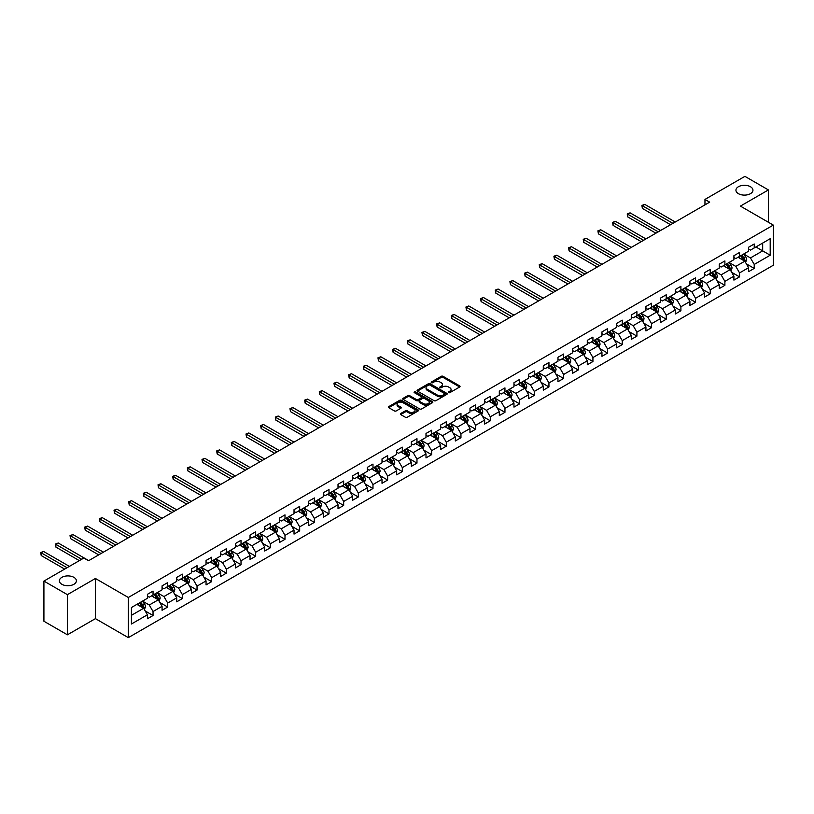<?xml version="1.0" encoding="UTF-8"?>
<svg xmlns="http://www.w3.org/2000/svg" width="814" height="814" viewBox="0 0 814 814"><rect width="100%" height="100%" fill="white"/><g stroke="black" fill="none" stroke-linecap="round" stroke-linejoin="round"><path stroke-width="1.22" d="M448.585 392.633A0.916 0.529 0 0 0 449.877 392.633L459.676 386.976A1.302 0.753 0 0 0 460.052 386.447A1.302 0.753 0 0 0 459.676 385.907L443.07 376.322A1.302 0.753 0 0 0 441.219 376.322L431.42 381.98A0.916 0.529 0 0 0 432.712 382.722L433.984 382A4.172 2.411 0 0 1 439.886 382L441.269 382.794A4.172 2.411 0 0 1 442.49 384.503A4.172 2.411 0 0 1 441.269 386.202L439.998 386.935A0.916 0.529 0 0 0 441.29 387.678L442.562 386.945A4.172 2.411 0 0 1 448.463 386.945L449.847 387.749A4.172 2.411 0 0 1 451.068 389.448A4.172 2.411 0 0 1 449.847 391.158L448.585 391.89A0.916 0.529 0 0 0 448.585 392.633L448.585 391.89M73.901 577.34A8.506 4.915 0 0 0 64.632 576.281A8.506 4.915 0 0 0 59.371 580.82A8.506 4.915 0 0 0 61.864 584.289A8.506 4.915 0 0 0 71.133 585.358A8.506 4.915 0 0 0 76.394 580.82A8.506 4.915 0 0 0 73.901 577.34M750.457 186.732A8.506 4.915 0 0 0 741.188 185.663A8.506 4.915 0 0 0 735.937 190.201A8.506 4.915 0 0 0 738.43 193.681A8.506 4.915 0 0 0 747.7 194.739A8.506 4.915 0 0 0 752.95 190.201A8.506 4.915 0 0 0 750.457 186.732M400.722 413.502A1.302 0.753 0 0 0 400.335 414.031A1.302 0.753 0 0 0 400.722 414.57L405.382 417.256A1.302 0.753 0 0 0 407.224 417.256L418.111 410.968A1.302 0.753 0 0 0 418.498 410.439A1.302 0.753 0 0 0 418.111 409.91L401.506 400.315A1.302 0.753 0 0 0 399.664 400.315L388.777 406.603A1.302 0.753 0 0 0 388.39 407.132A1.302 0.753 0 0 0 388.777 407.672L394.403 410.917A1.302 0.753 0 0 0 396.245 410.917L400.905 408.231A1.302 0.753 0 0 0 401.292 407.692A1.302 0.753 0 0 0 400.905 407.163L398.117 405.555A3.49 2.015 0 0 1 397.09 404.131A3.49 2.015 0 0 1 399.247 402.269A3.49 2.015 0 0 1 403.052 402.706L413.98 409.015A3.49 2.015 0 0 1 415.008 410.439A3.49 2.015 0 0 1 412.851 412.301A3.49 2.015 0 0 1 409.045 411.864L407.224 410.816A1.302 0.753 0 0 0 405.382 410.816L400.722 413.502L400.722 414.57L405.382 411.894L405.382 410.816M95.421 578.479L67.409 594.658L43.915 581.084L43.915 621.245L67.409 634.808L95.421 618.64L128.317 637.637L128.317 597.476L95.421 578.479L95.421 618.64M768.416 222.273L768.416 189.937L740.404 206.105L773.3 225.102L128.317 597.476M768.416 189.937L744.912 176.363L704.965 199.43L704.965 204.853M43.915 581.084L83.862 558.028L88.563 560.734L709.666 202.147L704.965 199.43M434.076 400.692A1.302 0.753 0 0 0 435.917 400.692L446.805 394.403A1.302 0.753 0 0 0 447.191 393.874A1.302 0.753 0 0 0 446.805 393.345L430.199 383.75A1.302 0.753 0 0 0 428.357 383.75L417.47 390.038A1.302 0.753 0 0 0 417.083 390.567A1.302 0.753 0 0 0 417.47 391.107L434.076 400.692M414.652 392.836A0.916 0.529 0 0 1 415.578 392.959L432.438 402.696L421.571 408.974A1.302 0.753 0 0 1 419.729 408.974L403.123 399.389L403.123 398.321A1.302 0.753 0 0 0 402.737 398.85A1.302 0.753 0 0 0 403.123 399.389M403.123 398.321L407.783 395.635A1.302 0.753 0 0 1 409.625 395.635L416.361 399.521A1.302 0.753 0 0 0 418.203 399.521L421.296 397.731A1.302 0.753 0 0 0 421.672 397.201A1.302 0.753 0 0 0 421.296 396.672L414.285 392.623A0.916 0.529 0 0 1 415.578 391.88L432.458 401.628A1.302 0.753 0 0 1 432.844 402.157A1.302 0.753 0 0 1 432.458 402.686L432.458 401.628M128.317 637.637L773.3 265.252L773.3 225.102M145.187 610.958L153.042 615.496L153.042 611.528L162.067 606.318L162.067 610.286L167.704 607.03L167.704 603.062L176.73 597.852L176.73 601.821L182.367 598.565L182.367 594.596L191.392 589.387L191.392 593.355L197.029 590.099L197.029 586.131L206.054 580.921L206.054 584.89L211.691 581.634L211.691 577.665L220.716 572.456L220.716 576.424L226.353 573.168L226.353 569.2L235.378 563.99L235.378 567.958L241.015 564.702L241.015 560.734L250.04 555.524L250.04 559.493L255.677 556.237L255.677 552.268L264.703 547.059L264.703 551.027L270.34 547.771L270.34 543.803L279.365 538.593L279.365 542.562L285.002 539.306L285.002 535.337L294.027 530.128L294.027 534.096L299.674 530.84L299.674 526.872L308.689 521.662L308.689 525.63L314.336 522.374L314.336 518.406L323.351 513.196L323.351 517.165L328.998 513.909L328.998 509.94L338.014 504.731L338.014 508.699L343.661 505.443L343.661 501.475L352.686 496.265L352.686 500.234L358.323 496.978L358.323 493.009L367.348 487.8L367.348 491.768L372.985 488.512L372.985 484.544L382.01 479.334L382.01 483.302L387.647 480.046L387.647 476.078L396.672 470.868L396.672 474.837L402.309 471.581L402.309 467.612L411.335 462.403L411.335 466.371L416.972 463.115L416.972 459.147L425.997 453.937L425.997 457.906L431.634 454.65L431.634 450.681L440.659 445.472L440.659 449.44L446.296 446.184L446.296 442.216L455.321 437.006L455.321 440.974L460.958 437.718L460.958 433.75L469.983 428.54L469.983 432.509L475.62 429.253L475.62 425.284L484.645 420.075L484.645 424.043L490.282 420.787L490.282 416.819L499.308 411.609L499.308 415.578L504.955 412.322L504.955 408.353L513.97 403.144L513.97 407.112L519.617 403.856L519.617 399.888L528.632 394.678L528.632 398.646L534.279 395.39L534.279 391.422L543.294 386.212L543.294 390.181L548.941 386.925L548.941 382.956L557.966 377.747L557.966 381.715L563.603 378.459L563.603 374.491L572.629 369.281L572.629 373.25L578.266 369.994L578.266 366.025L587.291 360.816L587.291 364.784L592.928 361.528L592.928 357.56L601.953 352.35L601.953 356.318L607.59 353.062L607.59 349.094L616.615 343.884L616.615 347.853L622.252 344.597L622.252 340.628L631.277 335.419L631.277 339.387L636.914 336.131L636.914 332.163L645.94 326.953L645.94 330.922L651.576 327.666L651.576 323.697L660.602 318.488L660.602 322.456L666.239 319.2L666.239 315.232L675.264 310.022L675.264 313.99L680.901 310.734L680.901 306.766L689.926 301.556L689.926 305.525L695.563 302.269L695.563 298.3L704.588 293.091L704.588 297.059L710.235 293.803L710.235 289.835L719.25 284.625L719.25 288.594L724.898 285.338L724.898 281.369L733.913 276.16L733.913 280.128L739.56 276.872L739.56 272.904L748.585 267.694L748.585 271.662L754.222 268.406L754.222 264.438L770.197 255.22L770.197 238.716L762.677 243.06L762.677 250.875L770.197 255.22M153.042 615.496L147.405 618.752L147.405 614.784L131.42 624.012L131.42 607.519L147.405 598.29L147.405 594.332L153.042 591.076L153.042 595.034L162.067 589.824L162.067 585.866L167.704 582.61L167.704 586.568L176.73 581.359L176.73 577.401L182.367 574.145L182.367 578.103L191.392 572.893L191.392 568.935L197.029 565.679L197.029 569.637L206.054 564.428L206.054 560.47L211.691 557.214L211.691 561.172L220.716 555.962L220.716 552.004L226.353 548.748L226.353 552.706L235.378 547.496L235.378 543.538L241.015 540.282L241.015 544.24L250.04 539.031L250.04 535.073L255.677 531.817L255.677 535.775L264.703 530.565L264.703 526.607L270.34 523.351L270.34 527.309L279.365 522.1L279.365 518.142L285.002 514.886L285.002 518.844L294.027 513.634L294.027 509.676L299.674 506.42L299.674 510.378L308.689 505.168L308.689 501.21L314.336 497.954L314.336 501.912L323.351 496.703L323.351 492.745L328.998 489.489L328.998 493.447L338.014 488.237L338.014 484.279L343.661 481.023L343.661 484.981L352.686 479.772L352.686 475.814L358.323 472.558L358.323 476.516L367.348 471.306L367.348 467.348L372.985 464.092L372.985 468.05L382.01 462.84L382.01 458.882L387.647 455.626L387.647 459.584L396.672 454.375L396.672 450.417L402.309 447.161L402.309 451.119L411.335 445.909L411.335 441.951L416.972 438.695L416.972 442.653L425.997 437.444L425.997 433.486L431.634 430.23L431.634 434.188L440.659 428.978L440.659 425.02L446.296 421.764L446.296 425.722L455.321 420.512L455.321 416.554L460.958 413.298L460.958 417.256L469.983 412.047L469.983 408.089L475.62 404.833L475.62 408.791L484.645 403.581L484.645 399.623L490.282 396.367L490.282 400.325L499.308 395.116L499.308 391.158L504.955 387.902L504.955 391.86L513.97 386.65L513.97 382.692L519.617 379.436L519.617 383.394L528.632 378.184L528.632 374.226L534.279 370.97L534.279 374.928L543.294 369.719L543.294 365.761L548.941 362.505L548.941 366.463L557.966 361.253L557.966 357.295L563.603 354.039L563.603 357.997L572.629 352.788L572.629 348.83L578.266 345.574L578.266 349.532L587.291 344.322L587.291 340.364L592.928 337.108L592.928 341.066L601.953 335.856L601.953 331.898L607.59 328.642L607.59 332.6L616.615 327.391L616.615 323.433L622.252 320.177L622.252 324.135L631.277 318.925L631.277 314.967L636.914 311.711L636.914 315.669L645.94 310.46L645.94 306.502L651.576 303.246L651.576 307.204L660.602 301.994L660.602 298.036L666.239 294.78L666.239 298.738L675.264 293.528L675.264 289.57L680.901 286.314L680.901 290.272L689.926 285.063L689.926 281.105L695.563 277.849L695.563 281.807L704.588 276.597L704.588 272.639L710.235 269.383L710.235 273.341L719.25 268.132L719.25 264.174L724.898 260.918L724.898 264.876L733.913 259.666L733.913 255.708L739.56 252.452L739.56 256.41L748.585 251.2L748.585 247.242L754.222 243.986L754.222 247.944L770.197 238.716M151.536 595.899L158.303 599.806L149.277 605.016L142.511 601.108M147.405 596.123L149.277 597.201L153.042 595.034M149.277 605.016L153.042 611.528M158.303 599.806L162.067 606.318M166.198 587.433L172.965 591.34L163.94 596.55L157.173 592.643M162.067 587.657L163.94 588.736L167.704 586.568M163.94 596.55L167.704 603.062M172.965 591.34L176.73 597.852M180.861 578.968L187.627 582.875L178.602 588.084L171.835 584.177M176.73 579.192L178.602 580.27L182.367 578.103M178.602 588.084L182.367 594.596M187.627 582.875L191.392 589.387M195.523 570.502L202.289 574.409L193.274 579.619L186.498 575.712M191.392 570.726L193.274 571.804L197.029 569.637M193.274 579.619L197.029 586.131M202.289 574.409L206.054 580.921M210.185 562.036L216.951 565.944L207.936 571.153L201.16 567.246M206.054 562.26L207.936 563.339L211.691 561.172M207.936 571.153L211.691 577.665M216.951 565.944L220.716 572.456M224.847 553.571L231.614 557.478L222.598 562.688L215.832 558.78M220.716 553.795L222.598 554.873L226.353 552.706M222.598 562.688L226.353 569.2M231.614 557.478L235.378 563.99M239.509 545.105L246.286 549.012L237.261 554.222L230.494 550.315M235.378 545.329L237.261 546.408L241.015 544.24M237.261 554.222L241.015 560.734M246.286 549.012L250.04 555.524M254.182 536.64L260.948 540.547L251.923 545.756L245.156 541.849M250.04 536.864L251.923 537.942L255.677 535.775M251.923 545.756L255.677 552.268M260.948 540.547L264.703 547.059M268.844 528.174L275.61 532.081L266.585 537.291L259.819 533.384M264.703 528.398L266.585 529.476L270.34 527.309M266.585 537.291L270.34 543.803M275.61 532.081L279.365 538.593M283.506 519.708L290.272 523.616L281.247 528.825L274.481 524.918M279.365 519.932L281.247 521.011L285.002 518.844M281.247 528.825L285.002 535.337M290.272 523.616L294.027 530.128M298.168 511.243L304.935 515.15L295.909 520.36L289.143 516.452M294.027 511.467L295.909 512.545L299.674 510.378M295.909 520.36L299.674 526.872M304.935 515.15L308.689 521.662M312.83 502.777L319.597 506.684L310.572 511.894L303.805 507.987M308.689 503.001L310.572 504.08L314.336 501.912M310.572 511.894L314.336 518.406M319.597 506.684L323.351 513.196M327.493 494.312L334.259 498.219L325.234 503.428L318.467 499.521M323.351 494.536L325.234 495.614L328.998 493.447M325.234 503.428L328.998 509.94M334.259 498.219L338.014 504.731M342.155 485.846L348.921 489.753L339.896 494.963L333.13 491.056M338.014 486.07L339.896 487.148L343.661 484.981M339.896 494.963L343.661 501.475M348.921 489.753L352.686 496.265M356.817 477.38L363.583 481.288L354.558 486.497L347.792 482.59M352.686 477.604L354.558 478.683L358.323 476.516M354.558 486.497L358.323 493.009M363.583 481.288L367.348 487.8M371.479 468.915L378.245 472.822L369.22 478.032L362.454 474.124M367.348 469.139L369.22 470.217L372.985 468.05M369.22 478.032L372.985 484.544M378.245 472.822L382.01 479.334M386.141 460.449L392.908 464.356L383.882 469.566L377.116 465.659M382.01 460.673L383.882 461.752L387.647 459.584M383.882 469.566L387.647 476.078M392.908 464.356L396.672 470.868M400.803 451.984L407.57 455.891L398.555 461.1L391.778 457.193M396.672 452.208L398.555 453.286L402.309 451.119M398.555 461.1L402.309 467.612M407.57 455.891L411.335 462.403M415.466 443.518L422.232 447.425L413.217 452.635L406.44 448.728M411.335 443.742L413.217 444.82L416.972 442.653M413.217 452.635L416.972 459.147M422.232 447.425L425.997 453.937M430.128 435.052L436.894 438.96L427.879 444.169L421.113 440.262M425.997 435.276L427.879 436.355L431.634 434.188M427.879 444.169L431.634 450.681M436.894 438.96L440.659 445.472M444.79 426.587L451.567 430.494L442.541 435.704L435.775 431.796M440.659 426.811L442.541 427.889L446.296 425.722M442.541 435.704L446.296 442.216M451.567 430.494L455.321 437.006M459.462 418.121L466.229 422.028L457.203 427.238L450.437 423.331M455.321 418.345L457.203 419.424L460.958 417.256M457.203 427.238L460.958 433.75M466.229 422.028L469.983 428.54M474.124 409.656L480.891 413.563L471.866 418.772L465.099 414.865M469.983 409.88L471.866 410.958L475.62 408.791M471.866 418.772L475.62 425.284M480.891 413.563L484.645 420.075M488.787 401.19L495.553 405.097L486.528 410.307L479.761 406.4M484.645 401.414L486.528 402.492L490.282 400.325M486.528 410.307L490.282 416.819M495.553 405.097L499.308 411.609M503.449 392.724L510.215 396.632L501.19 401.841L494.424 397.934M499.308 392.948L501.19 394.027L504.955 391.86M501.19 401.841L504.955 408.353M510.215 396.632L513.97 403.144M518.111 384.259L524.877 388.166L515.852 393.376L509.086 389.468M513.97 384.483L515.852 385.561L519.617 383.394M515.852 393.376L519.617 399.888M524.877 388.166L528.632 394.678M532.773 375.793L539.54 379.7L530.514 384.91L523.748 381.003M528.632 376.017L530.514 377.096L534.279 374.928M530.514 384.91L534.279 391.422M539.54 379.7L543.294 386.212M547.435 367.328L554.202 371.235L545.177 376.444L538.41 372.537M543.294 367.552L545.177 368.63L548.941 366.463M545.177 376.444L548.941 382.956M554.202 371.235L557.966 377.747M562.098 358.862L568.864 362.769L559.839 367.979L553.072 364.072M557.966 359.086L559.839 360.164L563.603 357.997M559.839 367.979L563.603 374.491M568.864 362.769L572.629 369.281M576.76 350.396L583.526 354.304L574.501 359.513L567.734 355.606M572.629 350.62L574.501 351.699L578.266 349.532M574.501 359.513L578.266 366.025M583.526 354.304L587.291 360.816M591.422 341.931L598.188 345.838L589.163 351.048L582.397 347.14M587.291 342.155L589.163 343.233L592.928 341.066M589.163 351.048L592.928 357.56M598.188 345.838L601.953 352.35M606.084 333.465L612.85 337.372L603.835 342.582L597.059 338.675M601.953 333.689L603.835 334.768L607.59 332.6M603.835 342.582L607.59 349.094M612.85 337.372L616.615 343.884M620.746 325L627.513 328.907L618.498 334.116L611.721 330.209M616.615 325.224L618.498 326.302L622.252 324.135M618.498 334.116L622.252 340.628M627.513 328.907L631.277 335.419M635.408 316.534L642.175 320.441L633.16 325.651L626.393 321.744M631.277 316.758L633.16 317.836L636.914 315.669M633.16 325.651L636.914 332.163M642.175 320.441L645.94 326.953M650.071 308.068L656.847 311.976L647.822 317.185L641.056 313.278M645.94 308.292L647.822 309.371L651.576 307.204M647.822 317.185L651.576 323.697M656.847 311.976L660.602 318.488M664.743 299.603L671.509 303.51L662.484 308.72L655.718 304.812M660.602 299.827L662.484 300.905L666.239 298.738M662.484 308.72L666.239 315.232M671.509 303.51L675.264 310.022M679.405 291.137L686.171 295.044L677.146 300.254L670.38 296.347M675.264 291.361L677.146 292.44L680.901 290.272M677.146 300.254L680.901 306.766M686.171 295.044L689.926 301.556M694.067 282.672L700.834 286.579L691.808 291.788L685.042 287.881M689.926 282.896L691.808 283.974L695.563 281.807M691.808 291.788L695.563 298.3M700.834 286.579L704.588 293.091M708.729 274.206L715.496 278.113L706.471 283.323L699.704 279.416M704.588 274.43L706.471 275.508L710.235 273.341M706.471 283.323L710.235 289.835M715.496 278.113L719.25 284.625M723.392 265.74L730.158 269.648L721.133 274.857L714.366 270.95M719.25 265.964L721.133 267.043L724.898 264.876M721.133 274.857L724.898 281.369M730.158 269.648L733.913 276.16M738.054 257.275L744.82 261.182L735.795 266.392L729.029 262.484M733.913 257.499L735.795 258.577L739.56 256.41M735.795 266.392L739.56 272.904M744.82 261.182L748.585 267.694M755.911 246.968L762.677 250.875L750.457 257.926L743.691 254.019M748.585 249.033L750.457 250.112L754.222 247.944M750.457 257.926L754.222 264.438M67.409 594.658L67.409 634.808M131.42 615.333L143.64 608.272L136.874 604.364M143.64 608.272L147.405 614.784M746.367 263.868L754.222 268.406M731.705 272.334L739.56 276.872M717.042 280.799L724.898 285.338M702.38 289.265L710.235 293.803M687.718 297.731L695.563 302.269M673.056 306.196L680.901 310.734M658.394 314.662L666.239 319.2M643.732 323.127L651.576 327.666M629.069 331.593L636.914 336.131M614.407 340.059L622.252 344.597M599.745 348.524L607.59 353.062M585.083 356.99L592.928 361.528M570.421 365.455L578.266 369.994M555.748 373.921L563.603 378.459M541.086 382.387L548.941 386.925M526.424 390.852L534.279 395.39M511.762 399.318L519.617 403.856M497.1 407.783L504.955 412.322M482.437 416.249L490.282 420.787M467.775 424.715L475.62 429.253M453.113 433.18L460.958 437.718M438.451 441.646L446.296 446.184M423.789 450.111L431.634 454.65M409.127 458.577L416.972 463.115M394.464 467.043L402.309 471.581M379.802 475.508L387.647 480.046M365.14 483.974L372.985 488.512M350.468 492.439L358.323 496.978M335.806 500.905L343.661 505.443M321.143 509.371L328.998 513.909M306.481 517.836L314.336 522.374M291.819 526.302L299.674 530.84M277.157 534.767L285.002 539.306M262.495 543.233L270.34 547.771M247.832 551.699L255.677 556.237M233.17 560.164L241.015 564.702M218.508 568.63L226.353 573.168M203.846 577.095L211.691 581.634M189.184 585.561L197.029 590.099M174.522 594.027L182.367 598.565M159.859 602.492L167.704 607.03M448.941 392.765L449.847 392.246A4.172 2.411 0 0 0 451.068 390.537L451.068 389.448M442.49 384.503L442.49 385.582A4.172 2.411 0 0 1 441.269 387.291L440.364 387.81M459.656 386.986L443.07 377.411A1.302 0.753 0 0 0 441.219 377.411L431.786 382.855M446.784 394.414L430.199 384.839A1.302 0.753 0 0 0 428.357 384.839L417.48 391.117L417.47 390.038M444.495 394.251A0.916 0.529 0 0 0 444.495 393.498L429.924 385.083A0.916 0.529 0 0 0 428.632 385.083L427.289 385.856A4.172 2.411 0 0 0 426.068 387.566A4.172 2.411 0 0 0 427.289 389.265L437.26 395.014A4.172 2.411 0 0 0 443.162 395.014L444.495 394.251L444.495 395.329A0.916 0.529 0 0 0 444.77 394.963L444.77 393.874M426.068 387.566L426.068 388.644A4.172 2.411 0 0 0 427.289 390.354L427.289 389.265M444.495 395.329L443.162 396.103A4.172 2.411 0 0 1 437.26 396.103L427.289 390.354M403.134 399.399L407.783 396.713L407.783 395.635M421.672 397.201L421.672 398.29A1.302 0.753 0 0 1 421.296 398.819L418.203 400.6A1.302 0.753 0 0 1 416.361 400.6L409.625 396.713A1.302 0.753 0 0 0 407.783 396.713M423.351 403.551A3.49 2.015 0 0 0 427.147 403.988A3.49 2.015 0 0 0 429.304 402.126A3.49 2.015 0 0 0 428.286 400.702L424.43 398.484A1.302 0.753 0 0 0 422.588 398.484L419.495 400.264A1.302 0.753 0 0 0 419.118 400.793A1.302 0.753 0 0 0 419.495 401.333L423.351 403.551L423.351 404.639A3.49 2.015 0 0 0 427.147 405.077A3.49 2.015 0 0 0 429.304 403.215L429.304 402.126M419.118 400.793L419.118 401.882A1.302 0.753 0 0 0 419.495 402.411L419.495 401.333M423.351 404.639L419.495 402.411M415.008 410.439L415.008 411.528A3.49 2.015 0 0 1 412.851 413.39A3.49 2.015 0 0 1 409.045 412.952L407.224 411.894A1.302 0.753 0 0 0 405.382 411.894M397.09 404.131L397.09 405.209A3.49 2.015 0 0 0 398.117 406.634L398.117 405.555M400.905 407.163L400.905 408.231L398.117 406.634M418.111 409.91L418.111 410.968L401.506 401.404A1.302 0.753 0 0 0 399.664 401.404L388.787 407.682L388.777 406.603M745.563 262.474L746.682 259.656A3.521 2.035 -120 0 0 745.553 256.654L743.62 254.07M740.231 258.537L738.919 256.776M675.264 222.008L644.749 204.385L642.399 205.739L642.399 208.455L670.563 224.715M740.699 255.749L742.643 258.343A3.521 2.035 60 0 1 743.65 260.46L744.779 259.808A3.521 2.035 -120 0 0 743.772 257.692L741.829 255.097M740.944 255.606L743.101 258.476A1.791 1.038 60 0 1 743.426 259.025L744.779 259.808M642.399 208.455L641.88 205.443L672.913 223.362M641.88 205.443L644.749 204.385M730.901 270.94L732.02 268.121A3.521 2.035 -120 0 0 730.891 265.12L728.957 262.535M725.569 267.002L724.256 265.242M660.602 230.474L630.087 212.851L627.736 214.204L627.736 216.921L655.901 233.18M726.037 264.214L727.981 266.809A3.521 2.035 60 0 1 728.988 268.925L730.117 268.274A3.521 2.035 -120 0 0 729.11 266.158L727.167 263.563M726.281 264.072L728.438 266.941A1.791 1.038 60 0 1 728.764 267.491L730.117 268.274M627.736 216.921L627.218 213.909L658.251 231.827M627.218 213.909L630.087 212.851M716.239 279.406L717.358 276.587A3.521 2.035 -120 0 0 716.228 273.585L714.295 271.001M710.907 275.468L709.594 273.708M645.94 238.94L615.425 221.316L613.074 222.67L613.074 225.386L641.239 241.646M711.375 272.68L713.318 275.274A3.521 2.035 60 0 1 714.326 277.391L715.455 276.74A3.521 2.035 -120 0 0 714.448 274.623L712.504 272.029M711.619 272.537L713.776 275.407A1.791 1.038 60 0 1 714.102 275.956L715.455 276.74M613.074 225.386L612.555 222.375L643.589 240.293M612.555 222.375L615.425 221.316M701.576 287.871L702.696 285.053A3.521 2.035 -120 0 0 701.566 282.051L699.633 279.467M696.245 283.933L694.932 282.173M631.277 247.405L600.752 229.782L598.412 231.135L598.412 233.852L626.577 250.112M696.713 281.145L698.656 283.74A3.521 2.035 60 0 1 699.664 285.856L700.793 285.205A3.521 2.035 -120 0 0 699.786 283.089L697.842 280.494M696.957 281.003L699.114 283.872A1.791 1.038 60 0 1 699.44 284.422L700.793 285.205M598.412 233.852L597.893 230.84L628.927 248.758M597.893 230.84L600.752 229.782M686.914 296.337L688.034 293.518A3.521 2.035 -120 0 0 686.904 290.517L684.961 287.932M681.583 292.399L680.27 290.639M616.615 255.871L586.09 238.248L583.74 239.601L583.74 242.318L611.914 258.577M682.051 289.611L683.994 292.206A3.521 2.035 60 0 1 685.001 294.322L686.131 293.671A3.521 2.035 -120 0 0 685.123 291.554L683.18 288.96M682.295 289.469L684.452 292.338A1.791 1.038 60 0 1 684.778 292.887L686.131 293.671M583.74 242.318L583.231 239.306L614.265 257.224M583.231 239.306L586.09 238.248M672.252 304.802L673.361 301.984A3.521 2.035 -120 0 0 672.242 298.982L670.298 296.398M666.92 300.865L665.598 299.104M601.953 264.336L571.428 246.713L569.078 248.067L569.078 250.783L597.252 267.043M667.388 298.077L669.332 300.671A3.521 2.035 60 0 1 670.339 302.788L671.469 302.136A3.521 2.035 -120 0 0 670.461 300.02L668.518 297.425M667.633 297.934L669.79 300.804A1.791 1.038 60 0 1 670.115 301.353L671.469 302.136M569.078 250.783L568.569 247.771L599.603 265.69M568.569 247.771L571.428 246.713M657.59 313.268L658.699 310.449A3.521 2.035 -120 0 0 657.58 307.448L655.636 304.863M652.258 309.33L650.935 307.57M587.291 272.802L556.766 255.179L554.415 256.532L554.415 259.249L582.59 275.508M652.726 306.542L654.67 309.137A3.521 2.035 60 0 1 655.677 311.253L656.806 310.602A3.521 2.035 -120 0 0 655.789 308.486L653.856 305.891M652.97 306.4L655.128 309.269A1.791 1.038 60 0 1 655.453 309.819L656.806 310.602M554.415 259.249L553.907 256.237L584.94 274.155M553.907 256.237L556.766 255.179M642.918 321.733L644.037 318.915A3.521 2.035 -120 0 0 642.918 315.913L640.974 313.329M637.596 317.796L636.273 316.036M572.629 281.268L542.104 263.644L539.753 264.998L539.753 267.714L567.928 283.974M638.064 315.008L640.008 317.602A3.521 2.035 60 0 1 641.015 319.719L642.134 319.068A3.521 2.035 -120 0 0 641.127 316.951L639.194 314.357M638.308 314.865L640.455 317.735A1.791 1.038 60 0 1 640.791 318.284L642.134 319.068M539.753 267.714L539.234 264.703L570.278 282.621M539.234 264.703L542.104 263.644M628.255 330.199L629.375 327.381A3.521 2.035 -120 0 0 628.255 324.379L626.312 321.795M622.934 326.261L621.611 324.501M557.966 289.733L527.441 272.11L525.091 273.463L525.091 276.18L553.266 292.44M623.402 323.473L625.335 326.068A3.521 2.035 60 0 1 626.353 328.184L627.472 327.533A3.521 2.035 -120 0 0 626.465 325.417L624.531 322.822M623.646 323.331L625.793 326.2A1.791 1.038 60 0 1 626.119 326.75L627.472 327.533M525.091 276.18L524.572 273.168L555.616 291.086M524.572 273.168L527.441 272.11M613.593 338.665L614.712 335.846A3.521 2.035 -120 0 0 613.593 332.845L611.65 330.26M608.272 334.727L606.949 332.967M543.294 298.199L512.779 280.576L510.429 281.929L510.429 284.646L538.603 300.905M608.74 331.939L610.673 334.523A3.521 2.035 60 0 1 611.68 336.65L612.81 335.999A3.521 2.035 -120 0 0 611.802 333.872L609.869 331.288M608.984 331.797L611.131 334.666A1.791 1.038 60 0 1 611.456 335.215L612.81 335.999M510.429 284.646L509.91 281.634L540.954 299.552M509.91 281.634L512.779 280.576M598.931 347.13L600.05 344.312A3.521 2.035 -120 0 0 598.931 341.31L596.988 338.726M593.61 343.193L592.287 341.432M528.632 306.664L498.117 289.041L495.767 290.394L495.767 293.111L523.941 309.371M594.078 340.405L596.011 342.989A3.521 2.035 60 0 1 597.018 345.116L598.148 344.464A3.521 2.035 -120 0 0 597.14 342.338L595.197 339.753M594.322 340.262L596.469 343.132A1.791 1.038 60 0 1 596.794 343.681L598.148 344.464M495.767 293.111L495.248 290.099L526.282 308.018M495.248 290.099L498.117 289.041M584.269 355.596L585.388 352.777A3.521 2.035 -120 0 0 584.269 349.776L582.325 347.191M578.947 351.658L577.625 349.898M513.97 315.13L483.455 297.507L481.105 298.86L481.105 301.577L509.269 317.836M579.415 348.87L581.349 351.455A3.521 2.035 60 0 1 582.356 353.581L583.485 352.93A3.521 2.035 -120 0 0 582.478 350.803L580.535 348.219M579.66 348.728L581.807 351.597A1.791 1.038 60 0 1 582.132 352.147L583.485 352.93M481.105 301.577L480.586 298.565L511.619 316.483M480.586 298.565L483.455 297.507M569.607 364.062L570.726 361.243A3.521 2.035 -120 0 0 569.607 358.241L567.663 355.657M564.275 360.124L562.962 358.363M499.308 323.596L468.793 305.972L466.442 307.326L466.442 310.042L494.607 326.302M564.743 357.336L566.686 359.92A3.521 2.035 60 0 1 567.694 362.047L568.823 361.396A3.521 2.035 -120 0 0 567.816 359.269L565.872 356.685M564.997 357.193L567.144 360.063A1.791 1.038 60 0 1 567.47 360.612L568.823 361.396M466.442 310.042L465.923 307.031L496.957 324.949M465.923 307.031L468.793 305.972M554.945 372.527L556.064 369.709A3.521 2.035 -120 0 0 554.934 366.707L553.001 364.123M549.613 368.589L548.3 366.829M484.645 332.061L454.131 314.438L451.78 315.791L451.78 318.508L479.945 334.768M550.081 365.801L552.024 368.386A3.521 2.035 60 0 1 553.032 370.512L554.161 369.861A3.521 2.035 -120 0 0 553.154 367.735L551.21 365.15M550.335 365.659L552.482 368.528A1.791 1.038 60 0 1 552.808 369.078L554.161 369.861M451.78 318.508L451.261 315.496L482.295 333.414M451.261 315.496L454.131 314.438M540.282 380.993L541.402 378.174A3.521 2.035 -120 0 0 540.272 375.173L538.339 372.588M534.951 377.055L533.638 375.295M469.983 340.527L439.468 322.904L437.118 324.257L437.118 326.974L465.282 343.233M535.419 374.267L537.362 376.851A3.521 2.035 60 0 1 538.369 378.978L539.499 378.327A3.521 2.035 -120 0 0 538.492 376.2L536.548 373.616M535.663 374.125L537.82 376.994A1.791 1.038 60 0 1 538.146 377.543L539.499 378.327M437.118 326.974L436.599 323.962L467.633 341.88M436.599 323.962L439.468 322.904M525.62 389.458L526.739 386.64A3.521 2.035 -120 0 0 525.61 383.638L523.677 381.054M520.288 385.521L518.976 383.76M455.321 348.992L424.806 331.369L422.456 332.723L422.456 335.439L450.62 351.699M520.757 382.733L522.7 385.317A3.521 2.035 60 0 1 523.707 387.444L524.837 386.792A3.521 2.035 -120 0 0 523.829 384.666L521.886 382.081M521.001 382.59L523.158 385.46A1.791 1.038 60 0 1 523.483 386.009L524.837 386.792M422.456 335.439L421.937 332.427L452.971 350.346M421.937 332.427L424.806 331.369M510.958 397.924L512.077 395.105A3.521 2.035 -120 0 0 510.948 392.104L509.015 389.519M505.626 393.986L504.314 392.226M440.659 357.458L410.144 339.835L407.794 341.188L407.794 343.905L435.958 360.164M506.094 391.198L508.038 393.783A3.521 2.035 60 0 1 509.045 395.909L510.175 395.258A3.521 2.035 -120 0 0 509.167 393.131L507.224 390.547M506.339 391.056L508.496 393.925A1.791 1.038 60 0 1 508.821 394.475L510.175 395.258M407.794 343.905L407.275 340.893L438.308 358.811M407.275 340.893L410.144 339.835M496.296 406.389L497.415 403.571A3.521 2.035 -120 0 0 496.286 400.569L494.352 397.985M490.964 402.452L489.652 400.692M425.997 365.924L395.472 348.3L393.131 349.654L393.131 352.37L421.296 368.63M491.432 399.664L493.376 402.248A3.521 2.035 60 0 1 494.383 404.375L495.512 403.724A3.521 2.035 -120 0 0 494.505 401.597L492.562 399.013M491.676 399.521L493.833 402.391A1.791 1.038 60 0 1 494.159 402.94L495.512 403.724M393.131 352.37L392.613 349.359L423.646 367.277M392.613 349.359L395.472 348.3M481.634 414.855L482.753 412.037A3.521 2.035 -120 0 0 481.623 409.035L479.68 406.451M476.302 410.917L474.989 409.157M411.335 374.389L380.81 356.766L378.459 358.119L378.459 360.836L406.634 377.096M476.77 408.129L478.713 410.714A3.521 2.035 60 0 1 479.721 412.84L480.85 412.189A3.521 2.035 -120 0 0 479.843 410.063L477.899 407.478M477.014 407.987L479.171 410.856A1.791 1.038 60 0 1 479.497 411.406L480.85 412.189M378.459 360.836L377.95 357.824L408.984 375.742M377.95 357.824L380.81 356.766M466.971 423.321L468.081 420.502A3.521 2.035 -120 0 0 466.961 417.501L465.018 414.916M461.64 419.383L460.317 417.623M396.672 382.855L366.147 365.232L363.797 366.585L363.797 369.302L391.972 385.561M462.108 416.595L464.051 419.179A3.521 2.035 60 0 1 465.059 421.306L466.188 420.655A3.521 2.035 -120 0 0 465.181 418.528L463.237 415.944M462.352 416.453L464.509 419.322A1.791 1.038 60 0 1 464.835 419.871L466.188 420.655M363.797 369.302L363.288 366.29L394.322 384.208M363.288 366.29L366.147 365.232M452.309 431.786L453.418 428.968A3.521 2.035 -120 0 0 452.299 425.966L450.356 423.382M446.978 427.849L445.655 426.088M382.01 391.32L351.485 373.697L349.135 375.051L349.135 377.767L377.309 394.027M447.446 425.061L449.389 427.645A3.521 2.035 60 0 1 450.396 429.772L451.526 429.12A3.521 2.035 -120 0 0 450.508 426.994L448.575 424.409M447.69 424.918L449.847 427.788A1.791 1.038 60 0 1 450.173 428.337L451.526 429.12M349.135 377.767L348.626 374.755L379.66 392.674M348.626 374.755L351.485 373.697M437.637 440.252L438.756 437.433A3.521 2.035 -120 0 0 437.637 434.432L435.694 431.847M432.315 436.314L430.993 434.554M367.348 399.786L336.823 382.163L334.473 383.516L334.473 386.233L362.647 402.492M432.783 433.526L434.727 436.111A3.521 2.035 60 0 1 435.734 438.237L436.853 437.586A3.521 2.035 -120 0 0 435.846 435.459L433.913 432.875M433.028 433.384L435.175 436.253A1.791 1.038 60 0 1 435.51 436.803L436.853 437.586M334.473 386.233L333.954 383.221L364.998 401.139M333.954 383.221L336.823 382.163M422.975 448.718L424.094 445.899A3.521 2.035 -120 0 0 422.975 442.897L421.031 440.313M417.653 444.78L416.33 443.019M352.686 408.252L322.161 390.628L319.81 391.982L319.81 394.698L347.985 410.958M418.121 441.992L420.055 444.576A3.521 2.035 60 0 1 421.072 446.703L422.191 446.052A3.521 2.035 -120 0 0 421.184 443.925L419.251 441.341M418.365 441.849L420.512 444.719A1.791 1.038 60 0 1 420.838 445.268L422.191 446.052M319.81 394.698L319.292 391.687L350.335 409.605M319.292 391.687L322.161 390.628M408.313 457.183L409.432 454.365A3.521 2.035 -120 0 0 408.313 451.363L406.369 448.779M402.991 453.245L401.668 451.485M338.014 416.717L307.499 399.094L305.148 400.447L305.148 403.164L333.323 419.424M403.459 450.457L405.392 453.042A3.521 2.035 60 0 1 406.4 455.168L407.529 454.517A3.521 2.035 -120 0 0 406.522 452.391L404.589 449.806M403.703 450.315L405.85 453.184A1.791 1.038 60 0 1 406.176 453.734L407.529 454.517M305.148 403.164L304.629 400.152L335.673 418.07M304.629 400.152L307.499 399.094M393.65 465.649L394.77 462.83A3.521 2.035 -120 0 0 393.65 459.829L391.707 457.244M388.329 461.711L387.006 459.951M323.351 425.183L292.837 407.56L290.486 408.913L290.486 411.63L318.661 427.889M388.797 458.923L390.73 461.507A3.521 2.035 60 0 1 391.738 463.634L392.867 462.983A3.521 2.035 -120 0 0 391.86 460.856L389.916 458.272M389.041 458.781L391.188 461.65A1.791 1.038 60 0 1 391.514 462.199L392.867 462.983M290.486 411.63L289.967 408.618L321.001 426.536M289.967 408.618L292.837 407.56M378.988 474.114L380.107 471.296A3.521 2.035 -120 0 0 378.988 468.294L377.045 465.71M373.667 470.177L372.344 468.416M308.689 433.648L278.174 416.025L275.824 417.379L275.824 420.095L303.988 436.355M374.135 467.389L376.068 469.973A3.521 2.035 60 0 1 377.075 472.1L378.205 471.448A3.521 2.035 -120 0 0 377.197 469.322L375.254 466.737M374.379 467.246L376.526 470.116A1.791 1.038 60 0 1 376.851 470.665L378.205 471.448M275.824 420.095L275.305 417.083L306.339 435.002M275.305 417.083L278.174 416.025M364.326 482.58L365.445 479.761A3.521 2.035 -120 0 0 364.326 476.76L362.383 474.175M358.994 478.642L357.682 476.882M294.027 442.114L263.512 424.491L261.162 425.844L261.162 428.561L289.326 444.82M359.462 475.854L361.406 478.439A3.521 2.035 60 0 1 362.413 480.565L363.543 479.914A3.521 2.035 -120 0 0 362.535 477.787L360.592 475.203M359.717 475.712L361.864 478.581A1.791 1.038 60 0 1 362.189 479.131L363.543 479.914M261.162 428.561L260.643 425.549L291.677 443.467M260.643 425.549L263.512 424.491M349.664 491.046L350.783 488.227A3.521 2.035 -120 0 0 349.654 485.225L347.72 482.641M344.332 487.108L343.02 485.348M279.365 450.58L248.85 432.956L246.5 434.31L246.5 437.026L274.664 453.286M344.8 484.32L346.744 486.904A3.521 2.035 60 0 1 347.751 489.031L348.88 488.38A3.521 2.035 -120 0 0 347.873 486.253L345.93 483.669M345.055 484.177L347.202 487.047A1.791 1.038 60 0 1 347.527 487.596L348.88 488.38M246.5 437.026L245.981 434.015L277.014 451.933M245.981 434.015L248.85 432.956M335.002 499.511L336.121 496.693A3.521 2.035 -120 0 0 334.992 493.691L333.058 491.107M329.67 495.573L328.357 493.813M264.703 459.045L234.188 441.422L231.837 442.775L231.837 445.492L260.002 461.752M330.138 492.785L332.081 495.37A3.521 2.035 60 0 1 333.089 497.496L334.218 496.845A3.521 2.035 -120 0 0 333.211 494.719L331.267 492.134M330.382 492.643L332.539 495.512A1.791 1.038 60 0 1 332.865 496.062L334.218 496.845M231.837 445.492L231.318 442.48L262.352 460.398M231.318 442.48L234.188 441.422M320.34 507.977L321.459 505.158A3.521 2.035 -120 0 0 320.329 502.157L318.396 499.572M315.008 504.039L313.695 502.279M250.04 467.511L219.526 449.888L217.175 451.241L217.175 453.958L245.34 470.217M315.476 501.251L317.419 503.835A3.521 2.035 60 0 1 318.427 505.962L319.556 505.311A3.521 2.035 -120 0 0 318.549 503.184L316.605 500.6M315.72 501.109L317.877 503.978A1.791 1.038 60 0 1 318.203 504.527L319.556 505.311M217.175 453.958L216.656 450.946L247.69 468.864M216.656 450.946L219.526 449.888M305.677 516.442L306.797 513.624A3.521 2.035 -120 0 0 305.667 510.622L303.734 508.038M300.346 512.505L299.033 510.744M235.378 475.976L204.863 458.353L202.513 459.707L202.513 462.423L230.677 478.683M300.814 509.717L302.757 512.301A3.521 2.035 60 0 1 303.764 514.428L304.894 513.776A3.521 2.035 -120 0 0 303.887 511.65L301.943 509.065M301.058 509.574L303.215 512.444A1.791 1.038 60 0 1 303.541 512.993L304.894 513.776M202.513 462.423L201.994 459.411L233.028 477.33M201.994 459.411L204.863 458.353M291.015 524.908L292.134 522.089A3.521 2.035 -120 0 0 291.005 519.088L289.072 516.503M285.683 520.97L284.371 519.21M220.716 484.442L190.191 466.819L187.851 468.172L187.851 470.889L216.015 487.148M286.152 518.182L288.095 520.767A3.521 2.035 60 0 1 289.102 522.893L290.232 522.242A3.521 2.035 -120 0 0 289.224 520.115L287.281 517.531M286.396 518.04L288.553 520.909A1.791 1.038 60 0 1 288.878 521.459L290.232 522.242M187.851 470.889L187.332 467.877L218.366 485.795M187.332 467.877L190.191 466.819M276.353 533.374L277.472 530.555A3.521 2.035 -120 0 0 276.343 527.553L274.399 524.969M271.021 529.436L269.709 527.676M206.054 492.908L175.529 475.284L173.179 476.638L173.179 479.354L201.353 495.614M271.489 526.648L273.433 529.232A3.521 2.035 60 0 1 274.44 531.359L275.57 530.708A3.521 2.035 -120 0 0 274.562 528.581L272.619 525.997M271.734 526.505L273.891 529.375A1.791 1.038 60 0 1 274.216 529.924L275.57 530.708M173.179 479.354L172.67 476.343L203.703 494.261M172.67 476.343L175.529 475.284M261.691 541.839L262.8 539.021A3.521 2.035 -120 0 0 261.681 536.019L259.737 533.435M256.359 537.901L255.036 536.141M191.392 501.373L160.867 483.75L158.516 485.103L158.516 487.82L186.691 504.08M256.827 535.113L258.771 537.698A3.521 2.035 60 0 1 259.778 539.824L260.907 539.173A3.521 2.035 -120 0 0 259.9 537.047L257.957 534.462M257.071 534.971L259.228 537.84A1.791 1.038 60 0 1 259.554 538.39L260.907 539.173M158.516 487.82L158.008 484.808L189.041 502.726M158.008 484.808L160.867 483.75M247.029 550.305L248.138 547.486A3.521 2.035 -120 0 0 247.018 544.485L245.075 541.9M241.697 546.367L240.374 544.607M176.73 509.839L146.205 492.216L143.854 493.569L143.854 496.286L172.029 512.545M242.165 543.579L244.108 546.163A3.521 2.035 60 0 1 245.116 548.29L246.245 547.639A3.521 2.035 -120 0 0 245.228 545.512L243.294 542.928M242.409 543.437L244.566 546.306A1.791 1.038 60 0 1 244.892 546.855L246.245 547.639M143.854 496.286L143.345 493.274L174.379 511.192M143.345 493.274L146.205 492.216M232.356 558.77L233.476 555.952A3.521 2.035 -120 0 0 232.356 552.95L230.413 550.366M227.035 554.833L225.712 553.072M162.067 518.304L131.542 500.681L129.192 502.035L129.192 504.751L157.367 521.011M227.503 552.045L229.446 554.629A3.521 2.035 60 0 1 230.454 556.756L231.573 556.104A3.521 2.035 -120 0 0 230.566 553.978L228.632 551.393M227.747 551.902L229.894 554.772A1.791 1.038 60 0 1 230.23 555.321L231.573 556.104M129.192 504.751L128.673 501.739L159.717 519.658M128.673 501.739L131.542 500.681M217.694 567.236L218.813 564.417A3.521 2.035 -120 0 0 217.694 561.416L215.751 558.831M212.373 563.298L211.05 561.538M147.405 526.77L116.88 509.147L114.53 510.5L114.53 513.217L142.704 529.476M212.841 560.51L214.774 563.095A3.521 2.035 60 0 1 215.791 565.221L216.911 564.57A3.521 2.035 -120 0 0 215.903 562.443L213.97 559.859M213.085 560.368L215.232 563.237A1.791 1.038 60 0 1 215.557 563.787L216.911 564.57M114.53 513.217L114.011 510.205L145.055 528.123M114.011 510.205L116.88 509.147M203.032 575.702L204.151 572.883A3.521 2.035 -120 0 0 203.032 569.881L201.089 567.297M197.71 571.764L196.388 570.004M132.733 535.236L102.218 517.612L99.868 518.966L99.868 521.682L128.042 537.942M198.178 568.976L200.112 571.56A3.521 2.035 60 0 1 201.119 573.687L202.248 573.036A3.521 2.035 -120 0 0 201.241 570.909L199.308 568.325M198.423 568.833L200.57 571.703A1.791 1.038 60 0 1 200.895 572.252L202.248 573.036M99.868 521.682L99.349 518.671L130.393 536.589M99.349 518.671L102.218 517.612M188.37 584.167L189.489 581.349A3.521 2.035 -120 0 0 188.37 578.347L186.426 575.763M183.048 580.229L181.726 578.469M118.071 543.701L87.556 526.078L85.205 527.431L85.205 530.148L113.38 546.408M183.516 577.441L185.45 580.026A3.521 2.035 60 0 1 186.457 582.152L187.586 581.501A3.521 2.035 -120 0 0 186.579 579.375L184.636 576.79M183.761 577.299L185.907 580.168A1.791 1.038 60 0 1 186.233 580.718L187.586 581.501M85.205 530.148L84.687 527.136L115.72 545.054M84.687 527.136L87.556 526.078M173.708 592.633L174.827 589.814A3.521 2.035 -120 0 0 173.708 586.813L171.764 584.228M168.386 588.695L167.063 586.935M103.409 552.167L72.894 534.544L70.543 535.897L70.543 538.614L98.708 554.873M168.854 585.907L170.787 588.491A3.521 2.035 60 0 1 171.795 590.618L172.924 589.967A3.521 2.035 -120 0 0 171.917 587.84L169.973 585.256M169.098 585.765L171.245 588.634A1.791 1.038 60 0 1 171.571 589.183L172.924 589.967M70.543 538.614L70.024 535.602L101.058 553.52M70.024 535.602L72.894 534.544M159.045 601.098L160.165 598.28A3.521 2.035 -120 0 0 159.045 595.278L157.102 592.684M153.714 597.161L152.401 595.4M88.746 560.632L58.232 543.009L55.881 544.363L55.881 547.079L79.345 560.632M154.182 594.373L156.125 596.957A3.521 2.035 60 0 1 157.133 599.084L158.262 598.432A3.521 2.035 -120 0 0 157.255 596.306L155.311 593.721M154.436 594.23L156.583 597.1A1.791 1.038 60 0 1 156.909 597.649L158.262 598.432M55.881 547.079L55.362 544.067L81.695 559.269M55.362 544.067L58.232 543.009M144.383 609.564L145.502 606.745A3.521 2.035 -120 0 0 144.373 603.744L142.44 601.149M139.052 605.626L137.739 603.866M69.383 566.381L43.569 551.475L41.219 552.828L41.219 555.545L64.682 569.098M139.52 602.838L141.463 605.423A3.521 2.035 60 0 1 142.47 607.549L143.6 606.898A3.521 2.035 -120 0 0 142.592 604.771L140.649 602.187M139.774 602.696L141.921 605.565A1.791 1.038 60 0 1 142.247 606.115L143.6 606.898M41.219 555.545L40.7 552.533L67.033 567.734M40.7 552.533L43.569 551.475M449.847 392.246L449.847 391.158M439.998 387.678L439.998 386.935M441.269 387.291L441.269 386.202M431.42 382.722L431.42 381.98M441.219 377.411L441.219 376.322M443.07 377.411L443.07 376.322M459.676 386.976L459.676 385.907M428.357 384.839L428.357 383.75M430.199 384.839L430.199 383.75M446.805 394.403L446.805 393.345M437.26 396.103L437.26 395.014M443.162 396.103L443.162 395.014M409.625 396.713L409.625 395.635M416.361 400.6L416.361 399.521M418.203 400.6L418.203 399.521M421.296 398.819L421.296 397.731M415.578 392.959L415.578 391.88M407.224 411.894L407.224 410.816M409.045 412.952L409.045 411.864M399.664 401.404L399.664 400.315M401.506 401.404L401.506 400.315M744.474 260.989L746.662 259.727M743.772 257.692L745.553 256.654M741.269 259.137L742.643 258.343M729.812 269.454L732 268.193M729.11 266.158L730.891 265.12M726.607 267.603L727.981 266.809M715.15 277.92L717.327 276.658M714.448 274.623L716.228 273.585M711.935 276.068L713.318 275.274M700.488 286.386L702.665 285.124M699.786 283.089L701.566 282.051M697.272 284.534L698.656 283.74M685.826 294.851L688.003 293.589M685.123 291.554L686.904 290.517M682.61 292.999L683.994 292.206M671.153 303.317L673.341 302.055M670.461 300.02L672.242 298.982M667.948 301.465L669.332 300.671M656.491 311.782L658.679 310.521M655.789 308.486L657.58 307.448M653.286 309.931L654.67 309.137M641.829 320.248L644.016 318.986M641.127 316.951L642.918 315.913M638.624 318.396L640.008 317.602M627.167 328.714L629.354 327.452M626.465 325.417L628.255 324.379M623.962 326.862L625.335 326.068M612.504 337.179L614.692 335.917M611.802 333.872L613.593 332.845M609.299 335.327L610.673 334.523M597.842 345.645L600.03 344.383M597.14 342.338L598.931 341.31M594.637 343.793L596.011 342.989M583.18 354.11L585.368 352.849M582.478 350.803L584.269 349.776M579.975 352.259L581.349 351.455M568.518 362.576L570.706 361.314M567.816 359.269L569.607 358.241M565.313 360.724L566.686 359.92M553.856 371.042L556.043 369.78M553.154 367.735L554.934 366.707M550.651 369.19L552.024 368.386M539.194 379.507L541.381 378.245M538.492 376.2L540.272 375.173M535.988 377.655L537.362 376.851M524.531 387.973L526.719 386.711M523.829 384.666L525.61 383.638M521.326 386.121L522.7 385.317M509.869 396.438L512.047 395.177M509.167 393.131L510.948 392.104M506.654 394.587L508.038 393.783M495.207 404.904L497.385 403.642M494.505 401.597L496.286 400.569M491.992 403.052L493.376 402.248M480.545 413.37L482.722 412.108M479.843 410.063L481.623 409.035M477.33 411.518L478.713 410.714M465.873 421.835L468.06 420.573M465.181 418.528L466.961 417.501M462.667 419.983L464.051 419.179M451.21 430.301L453.398 429.039M450.508 426.994L452.299 425.966M448.005 428.449L449.389 427.645M436.548 438.766L438.736 437.505M435.846 435.459L437.637 434.432M433.343 436.915L434.727 436.111M421.886 447.232L424.074 445.97M421.184 443.925L422.975 442.897M418.681 445.38L420.055 444.576M407.224 455.698L409.411 454.436M406.522 452.391L408.313 451.363M404.019 453.846L405.392 453.042M392.562 464.163L394.749 462.901M391.86 460.856L393.65 459.829M389.357 462.311L390.73 461.507M377.899 472.629L380.087 471.367M377.197 469.322L378.988 468.294M374.694 470.777L376.068 469.973M363.237 481.094L365.425 479.833M362.535 477.787L364.326 476.76M360.032 479.243L361.406 478.439M348.575 489.56L350.763 488.298M347.873 486.253L349.654 485.225M345.37 487.708L346.744 486.904M333.913 498.026L336.101 496.764M333.211 494.719L334.992 493.691M330.708 496.174L332.081 495.37M319.251 506.491L321.438 505.229M318.549 503.184L320.329 502.157M316.046 504.639L317.419 503.835M304.589 514.957L306.766 513.695M303.887 511.65L305.667 510.622M301.373 513.105L302.757 512.301M289.926 523.422L292.104 522.161M289.224 520.115L291.005 519.088M286.711 521.571L288.095 520.767M275.264 531.888L277.442 530.626M274.562 528.581L276.343 527.553M272.049 530.036L273.433 529.232M260.592 540.354L262.78 539.092M259.9 537.047L261.681 536.019M257.387 538.502L258.771 537.698M245.93 548.819L248.117 547.557M245.228 545.512L247.018 544.485M242.725 546.967L244.108 546.163M231.268 557.285L233.455 556.023M230.566 553.978L232.356 552.95M228.062 555.433L229.446 554.629M216.605 565.75L218.793 564.489M215.903 562.443L217.694 561.416M213.4 563.899L214.774 563.095M201.943 574.216L204.131 572.954M201.241 570.909L203.032 569.881M198.738 572.364L200.112 571.56M187.281 582.682L189.469 581.42M186.579 579.375L188.37 578.347M184.076 580.83L185.45 580.026M172.619 591.147L174.807 589.885M171.917 587.84L173.708 586.813M169.414 589.295L170.787 588.491M157.957 599.603L160.144 598.341M157.255 596.306L159.045 595.278M154.752 597.761L156.125 596.957M143.295 608.068L145.482 606.806M142.592 604.771L144.373 603.744M140.089 606.226L141.463 605.423"/></g></svg>
